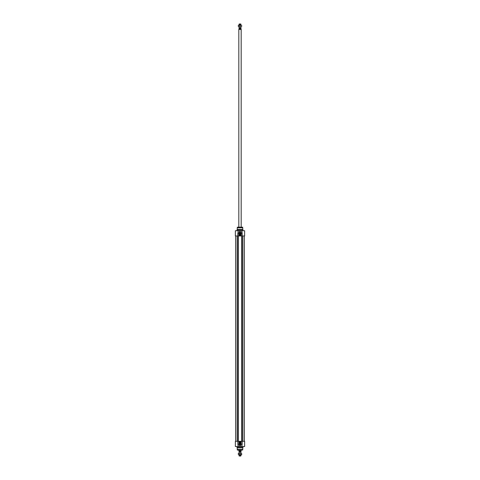 <?xml version="1.0" encoding="UTF-8"?>
<svg xmlns="http://www.w3.org/2000/svg" width="480" height="480" viewBox="0 0 480 480"><rect width="100%" height="100%" fill="white"/><g stroke="black" fill="none" stroke-linecap="round" stroke-linejoin="round"><path stroke-width="0.72" d="M238.326 453.438L241.674 453.588L238.326 453.438M241.674 454.62L238.326 454.47L241.674 454.62M238.326 453.588L238.326 454.47M240 453.588L240 454.47M241.674 453.588L241.674 454.47M239.22 452.106L239.22 451.74L240.78 451.74L240.78 452.106L239.184 452.178L240.984 452.274L239.184 452.178M240.984 451.644L239.22 451.74M239.016 451.422L240.984 451.422L241.146 450.576L238.854 450.576L239.094 451.662M241.182 450.084L241.182 450.51L238.818 450.51L238.818 450.084M240.984 454.62L240.984 455.46L239.016 455.46L239.016 454.62M239.016 453.438L239.016 452.274M240.984 455.46L240.792 456L239.208 456L239.016 455.46M237.84 441.306L237.864 444.354L239.19 444.216L239.19 441.306L235.362 441.306L235.362 446.532L238.362 446.532L237.972 444.306L238.272 445.428M237.864 444.354L238.224 446.532L238.314 445.704M239.19 441.306L239.802 441.306L239.802 445.644L239.19 444.216L237.954 444.216L237.954 441.306M240.36 445.734L240.198 441.306L240.81 441.306L240.81 444.216L240.054 445.914L239.64 445.734L240.36 445.734L240.996 444.306L242.028 444.306L241.638 446.532L238.362 446.532M239.946 446.01L239.802 441.306M239.946 441.306L240.054 446.01M241.638 446.532L244.638 446.532L244.638 441.306L240.81 441.306M242.136 444.354L241.776 446.454M237.366 450.012L242.634 450.012L237.462 450.084L237.252 449.58A0.396 0.396 0 0 1 237.24 449.478L237.24 447.858L242.76 447.858L242.76 449.478L237.24 449.478M242.76 447.858L242.958 447.516L237.042 447.516L237.24 447.858M238.998 441.306L239.004 444.306L239.64 445.734M242.046 441.306L242.046 444.216L240.996 444.306L241.002 441.306M237.042 447.516L236.94 446.532M238.362 230.73L235.362 230.73L235.362 235.956L237.954 235.956L238.224 230.73L237.972 232.956L238.362 230.73L241.638 230.73L242.046 235.956L244.638 235.956L244.626 233.058M244.638 232.908L244.638 230.73L241.776 230.73L241.866 231.834M242.16 235.956L242.136 232.908L240.81 233.046L240.81 235.956L242.046 235.956M240.81 235.956L240.198 235.956L240.198 231.612L240.81 233.046L242.16 233.046M241.002 235.956L240.996 232.956L240.054 231.252L239.64 231.522L239.802 235.956L239.19 235.956L239.19 233.046L239.946 231.342L240.198 235.956M240.054 235.956L239.946 231.252M237.954 235.956L239.19 235.956M237.24 227.784A0.396 0.396 0 0 1 237.252 227.682L237.462 227.178L242.538 227.178L242.76 227.784L237.24 227.784L237.24 229.398L242.76 229.398L242.76 227.784M242.76 229.398L242.958 229.74L237.042 229.74L237.24 229.398M239.64 231.522L239.004 232.956L237.954 233.046L238.998 233.046L238.998 235.956M240.36 231.522L240.054 231.252M241.776 230.832L242.136 232.908M237.042 229.74L236.94 230.73M240.84 26.562L238.326 26.412L240.84 26.562M240.84 25.38L239.16 25.38L240.84 25.38M238.326 25.38L239.16 25.38L238.326 25.38M238.326 26.412L238.326 25.53M240 26.412L240 25.53M241.674 26.412L241.674 25.53M240.984 28.356L239.094 28.338L240.858 28.338L239.142 28.338L239.016 27.726L240.984 27.726L240.984 26.562M239.016 29.19L241.146 29.424L240.984 28.578L239.016 28.578L239.016 29.19M238.854 29.424L241.182 29.49L241.182 227.178M238.818 29.49L238.818 227.178M240.984 24.54L240.792 24L239.208 24L239.016 24.54L240.984 24.54L240.984 25.38M239.016 24.54L239.016 25.38M239.016 26.562L239.016 27.726M237.15 235.956L237.15 441.306M238.092 235.956L238.092 441.306M238.326 235.956L238.326 441.306M241.674 235.956L241.674 441.306M241.908 235.956L241.908 441.306M242.85 235.956L242.85 441.306M242.16 444.216L242.16 441.306M242.634 450.012L242.748 449.58L237.252 449.58M237.042 446.628L242.958 446.628L242.958 447.516M237.366 227.25L242.634 227.25M237.252 227.682L242.748 227.682M237.84 233.046L237.84 235.956M242.958 229.74L242.958 230.628L237.042 230.628M239.22 27.894L240.816 27.822L239.184 27.822M240.78 27.894L240.78 28.26L239.22 28.26M235.638 235.956L235.638 441.306M244.362 235.956L244.362 441.306M240.984 452.274L240.984 453.438"/></g></svg>
